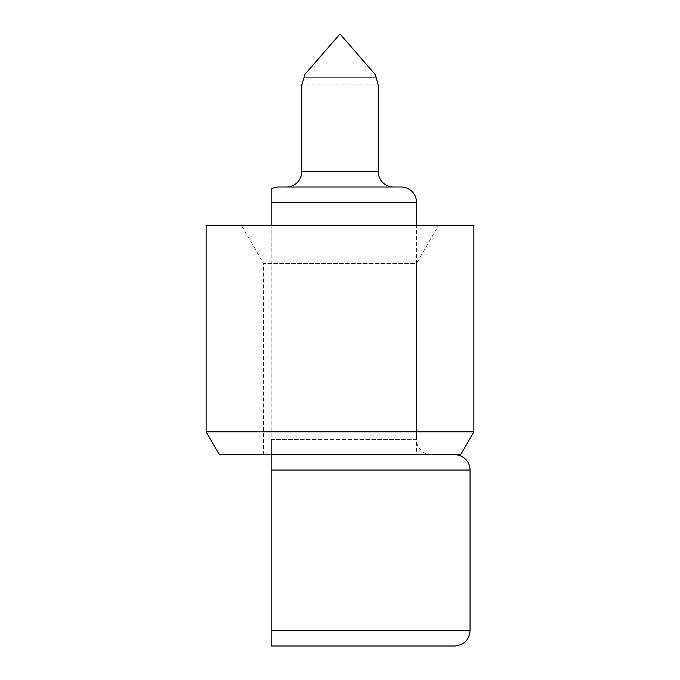 <?xml version="1.0" encoding="UTF-8"?>
<svg xmlns="http://www.w3.org/2000/svg" width="680" height="680" viewBox="0 0 680 680"><rect width="100%" height="100%" fill="white"/><g stroke="black" fill="none" stroke-linecap="round" stroke-linejoin="round"><path stroke-width="0.51" stroke-dasharray="3.4 2.55" d="M286.45 187L393.55 187L286.45 187M431.8 454.75L271.15 454.75L431.8 454.75A15.3 15.3 0 0 1 416.5 439.45L271.15 439.45L271.15 202.3L416.5 202.3M271.15 225.25L271.15 454.75L454.75 454.75L271.15 454.75L271.15 470.05L470.05 470.05M304.742 74.562L304.122 77.299L375.878 77.299L375.258 74.562L340 34L304.742 74.562M304.122 77.299L375.878 77.299L378.25 84.949L301.75 84.949M375.258 74.562L340 34L375.258 74.562M271.15 189.048L271.15 202.3M470.05 630.7L271.15 630.7L271.15 470.05M271.15 630.7L271.15 646M401.2 187L278.8 187M416.5 454.75L263.5 454.75L416.5 454.75L416.5 263.5L263.5 263.5L241.417 225.25L438.583 225.25L241.417 225.25M263.5 454.75L263.5 263.5L416.5 263.5L438.583 225.25M219.376 454.75L460.623 454.75M473.875 431.8L206.125 431.8M473.875 225.25L206.125 225.25M378.25 171.7L301.75 171.7M271.15 439.45L416.5 439.45L416.5 225.25"/><path stroke-width="1.02" d="M416.5 225.25L416.5 202.3A15.3 15.3 0 0 0 401.2 187L278.8 187A15.3 15.3 0 0 0 271.15 189.048L271.15 225.25M301.75 84.949L304.122 77.299L301.75 84.949L301.75 171.7A15.3 15.3 0 0 1 286.45 187M304.122 77.299L304.742 74.562L340 34L375.258 74.562L378.25 84.949L378.25 171.7A15.3 15.3 0 0 0 393.55 187M454.75 454.75A15.3 15.3 0 0 1 470.05 470.05L271.15 470.05L271.15 439.45M271.15 646L454.75 646L271.15 646L271.15 630.7L470.05 630.7L470.05 470.05M271.15 470.05L271.15 630.7M473.875 431.8L460.623 454.75L219.376 454.75L206.125 431.8L473.875 431.8L473.875 225.25L206.125 225.25L206.125 431.8M416.5 202.3L271.15 202.3M301.75 171.7L378.25 171.7M470.05 630.7C469.225 639.906 464.125 645.005 454.75 646"/></g></svg>
